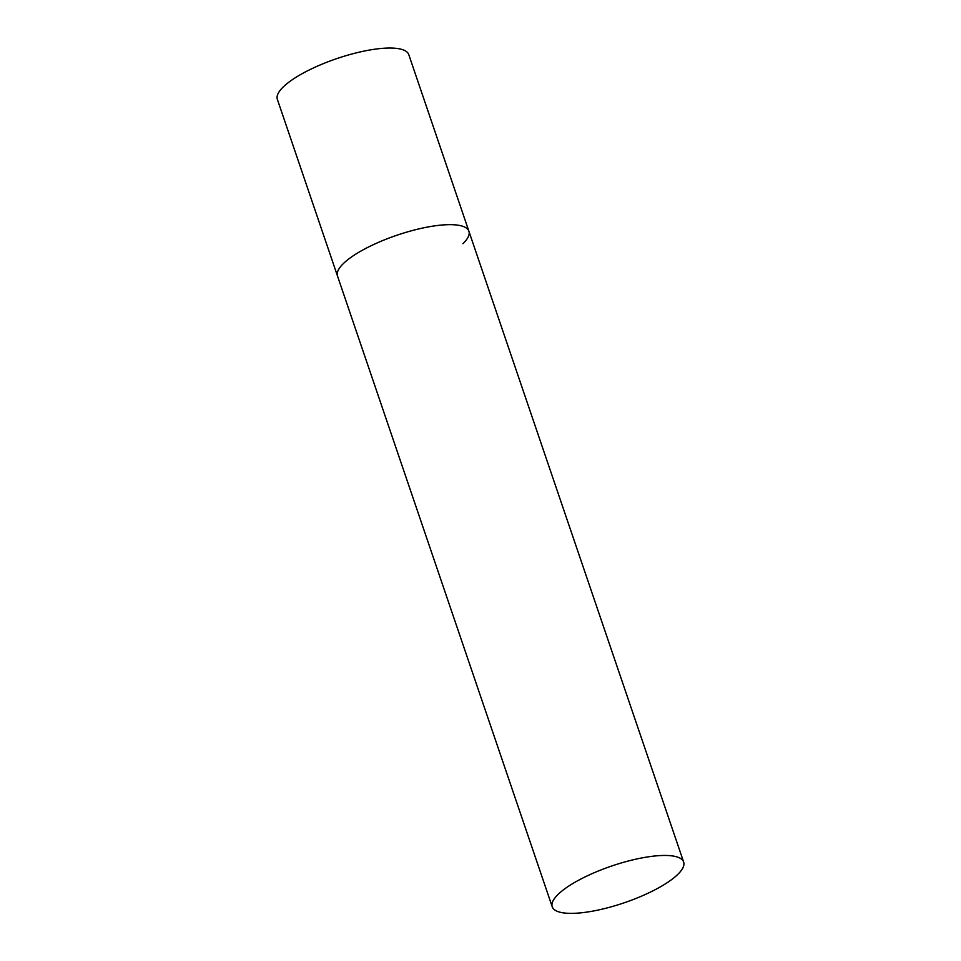 <?xml version="1.0" encoding="UTF-8"?>
<svg xmlns="http://www.w3.org/2000/svg" width="961" height="961" viewBox="0 0 961 961"><rect width="100%" height="100%" fill="white"/><g stroke="black" fill="none" stroke-linecap="round" stroke-linejoin="round"><path stroke-width="1.44" d="M552.227 906.776A69.408 19.424 161.2 0 0 589.934 911.617A69.408 19.424 161.2 0 0 655.955 889.285A69.408 19.424 161.2 0 0 683.643 862.041A69.408 19.424 161.2 0 0 645.936 857.2A69.408 19.424 161.2 0 0 579.915 879.531A69.408 19.424 161.2 0 0 552.227 906.776L277.357 99.355A69.408 19.424 -18.8 0 1 283.291 86.91A69.408 19.424 -18.8 0 1 354.333 53.36A69.408 19.424 -18.8 0 1 408.773 54.621L468.896 231.241A69.408 19.424 161.2 0 0 431.189 226.412A69.408 19.424 161.2 0 0 365.168 248.731A69.408 19.424 161.2 0 0 337.491 275.975A69.408 19.424 -18.8 0 1 343.425 263.53A69.408 19.424 -18.8 0 1 414.455 229.979A69.408 19.424 -18.8 0 1 468.896 231.241A69.408 19.424 -18.8 0 1 462.962 243.686M468.896 231.241L683.643 862.041"/></g></svg>
